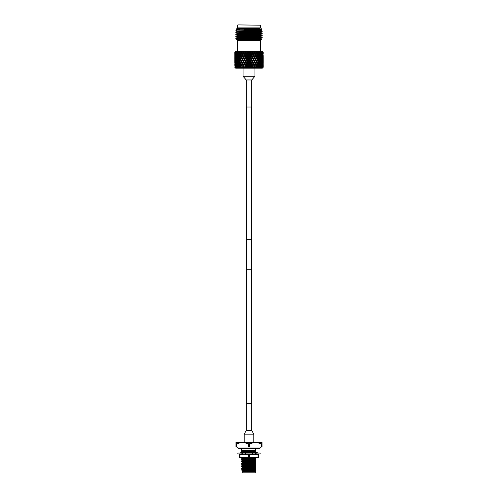 <?xml version="1.0" encoding="UTF-8"?>
<svg xmlns="http://www.w3.org/2000/svg" width="498" height="498" viewBox="0 0 498 498"><rect width="100%" height="100%" fill="white"/><g stroke="black" fill="none" stroke-linecap="round" stroke-linejoin="round"><path stroke-width="0.75" d="M246.442 107.033L246.442 239.644M246.442 269.729L246.442 403.424M251.558 107.033L251.558 239.644M251.558 269.729L251.558 403.424M249 239.644L251.708 239.644L251.708 269.729L246.292 269.729L246.292 239.644L249 239.644M251.733 107.033L246.23 107.033L246.23 79.954L243.074 76.281L254.926 76.281L254.926 68.164M260.386 447.048A1.506 1.506 0 0 1 258.879 448.549L239.121 448.549A1.506 1.506 0 0 1 237.614 447.048M255.269 472.801L242.731 472.801L255.269 472.801L255.437 469.589M242.731 472.801L242.731 471.494L255.269 471.494M255.437 448.549L255.437 450.354L241.48 450.354L241.48 448.549M244.916 471.145C235.735 470.797 252.623 470.473 255.437 470.124L255.437 471.32M255.437 470.542L242.233 470.99L242.731 471.494M241.493 453.031L242.401 452.116L241.48 451.375L255.437 450.684L255.437 453.41M241.48 469.963L255.437 469.272L255.437 469.707L242.401 470.504L241.493 469.975L242.401 469.216L241.48 468.288L242.401 467.547L241.48 466.62L242.401 465.873L241.48 464.945L242.401 464.204L241.48 463.277L242.401 462.53L241.48 461.602L242.401 460.862L241.48 459.934L242.401 458.801L241.48 458.06L242.401 457.519M262.029 447.048L262.029 443.799L261.637 443.799L261.637 447.048L262.029 447.048M249.392 447.048L249.392 443.799L248.608 443.799L248.608 447.048L261.637 447.048M236.363 447.048L236.363 443.799L235.971 443.799L235.971 447.048L248.608 447.048M248.608 443.799L242.489 442.292L236.363 443.799M235.971 443.799L235.971 442.292L255.511 442.292L249.392 443.799M261.637 443.799L255.511 442.292L262.029 442.292L262.029 443.799M242.401 469.216L255.437 468.456L255.437 469.272M255.437 469.066L241.48 469.757M241.48 468.288L255.437 467.597L255.437 468.456M242.401 467.547L255.437 466.782L255.437 467.597M255.437 467.398L241.48 468.089M241.48 466.62L255.437 465.929L255.437 466.782M242.401 465.873L255.437 465.113L255.437 465.929M255.437 465.723L241.48 466.414M241.48 464.945L255.437 464.254L255.437 465.113M242.401 464.204L255.437 463.439L255.437 464.254M255.437 464.055L241.48 464.746M241.48 463.277L255.437 462.586L255.437 463.439M242.401 462.53L255.437 461.771L255.437 462.586M255.437 462.381L241.48 463.072M241.48 461.602L255.437 460.911L255.437 461.771M242.401 460.862L255.437 460.096L255.437 460.911M255.437 460.712L241.48 461.403M241.48 459.934L255.437 459.243L255.437 460.096M242.401 459.187L255.437 458.428L255.437 459.243M255.437 459.038L241.48 459.729M241.48 458.26L255.437 457.569L255.437 458.428M250.712 457.575L241.493 458.042M247.17 454.568L249.791 454.469M249.865 454.469L254.005 454.307M254.895 454.263L255.437 454.226L255.437 454.668M253.725 454.12L250.139 454.257M249.448 454.282L245.097 454.444M245.01 454.444L242.594 454.568M244.406 452.999L247.736 452.875M248.714 452.838L252.853 452.688M253.127 452.676L255.437 452.558M255.437 452.352L248.371 452.651M248.004 452.663L244.126 452.813M242.787 452.881L241.567 453.006L241.816 452.539L241.953 453.329M241.48 451.574L255.437 450.883M250.774 450.354L242.401 450.833L241.48 451.375M255.437 452.066L255.437 451.624M255.337 450.354L255.437 450.684M242.401 452.501L255.437 451.742M241.493 454.699L244.026 453.995M242.389 468.817L255.437 468.039M242.389 467.143L255.437 466.365M255.437 466.663L255.437 466.246M242.389 465.474L255.437 464.696M242.389 463.8L255.437 463.022M242.389 462.132L255.437 461.353M242.389 460.457L255.437 459.679M242.389 458.789L255.437 458.011M254.858 453.062L255.437 452.993M242.389 452.103L255.437 451.325M242.389 450.846L242.663 450.354M255.437 464.578L255.437 463.968M255.437 462.903L255.437 462.293M255.437 461.235L255.437 460.625M242.389 470.486L242.24 470.984M255.437 469.707L255.437 470.124M260.13 453.964L237.87 453.964L237.87 453.062L260.13 453.062L260.13 453.964M240.69 453.964L240.173 453.964M242.302 453.062L243.727 452.539L244.499 453.062M243.634 453.964L245.078 454.493L244.736 453.964M245.078 454.493L245.433 453.703M239.663 453.062L241.306 452.539L241.598 453.062M241.953 453.703L241.816 454.493L240.976 454.132M241.406 454.313L239.663 453.964M241.306 454.493L241.169 453.703M241.406 452.713L241.816 452.539M256.439 454.033L256.184 454.493L256.595 454.313M256.184 454.493L256.047 453.703M256.595 452.713L256.831 453.329M258.338 453.062L256.694 452.539M256.402 453.964L256.694 454.493L258.338 453.964M257.404 453.062L256.184 452.539L256.047 453.329M253.501 453.964L254.273 454.493L255.698 453.964M254.366 453.062L252.922 452.539L252.567 453.329M253.264 453.062L252.922 452.539M248.882 453.964L249.834 454.493L250.506 453.964M249.118 453.062L248.166 452.539L247.494 453.062M241.779 457.538L244.294 457.575L239.582 457.114L239.582 455.029L239.93 455.029L239.93 457.114M239.582 455.029L239.582 454.568L258.418 454.568L258.418 457.114L258.07 457.114L258.07 455.029L258.418 455.029M248.658 457.114L248.658 455.029L249.342 455.029L249.342 457.114L244.294 457.575L239.582 457.575L239.582 457.114M248.658 455.029L244.294 454.568L239.93 455.029M258.07 457.114L253.706 457.575L249.342 457.114M258.07 455.029L253.706 454.568L249.342 455.029M244.294 457.575L258.418 457.575L258.418 457.114M244.188 442.292L244.188 434.169L246.23 430.502L246.23 403.424L251.77 403.424L251.77 430.502L253.812 434.169L253.812 442.292M234.826 54.195L234.801 52.215L235.703 51.313L262.297 51.313L263.199 52.215L262.564 51.593L263.087 52.215L262.303 51.593L262.633 52.215L261.711 51.593L261.998 52.085L261.363 51.593L261.836 52.215L260.809 51.593L260.996 52.085L260.336 51.593L260.734 52.215L259.614 51.593L259.695 52.085L259.022 51.593L259.334 52.215L258.157 51.593L258.138 52.085L257.466 51.593L257.684 52.215L256.999 52.215L256.476 51.593L256.352 52.085L255.704 51.593L255.823 52.215L255.069 52.215L254.609 51.593L254.385 52.085L253.775 51.593L253.787 52.215L252.984 52.215L252.611 51.593L252.287 52.085L251.727 51.593L251.639 52.215L250.805 52.215L250.519 51.593L250.102 52.085L249.61 51.593L249.423 52.215L248.577 52.215L248.39 51.593L247.898 52.085L247.481 51.593L247.195 52.215L246.361 52.215L246.273 51.593L245.713 52.085L245.39 51.593L245.016 52.215L244.213 52.215L244.225 51.593L243.615 52.085L243.391 51.593L242.931 52.215L242.177 52.215L242.296 51.593L241.648 52.085L241.524 51.593L241.001 52.215L240.316 52.215L240.534 51.593L239.862 52.085L239.843 51.593L238.667 52.215L238.978 51.593L238.305 52.085L238.386 51.593L237.266 52.215L237.664 51.593L237.004 52.085L237.191 51.593L236.164 52.215L236.637 51.593L236.002 52.085L236.289 51.593L235.367 52.215L235.697 51.593L234.913 52.215L235.436 51.593L234.801 52.215L234.801 54.176L234.882 52.751M262.564 51.593L263.193 52.215L263.174 54.195M263.118 65.991L263.199 67.261L262.297 68.164L235.703 68.164L234.801 67.261L235.423 67.884L234.826 67.261L235.585 67.884L235.143 67.261L236.071 67.884L235.473 67.261L236.102 67.884L235.797 67.261L236.88 67.884L236.313 67.261L236.924 67.884L236.78 67.261L237.988 67.884L237.465 67.261L238.044 67.884L238.063 67.261L239.364 67.884L238.903 67.261L239.432 67.884L239.613 67.261L240.982 67.884L240.59 67.261L241.057 67.884L241.393 67.261L242.794 67.884L242.482 67.261L242.875 67.884L243.366 67.261L244.761 67.884L244.537 67.261L244.848 67.884L245.47 67.261L246.827 67.884L246.703 67.261L246.921 67.884L247.668 67.261L248.956 67.884L248.919 67.261L249.044 67.884L249.896 67.261L251.079 67.884L251.141 67.261L251.173 67.884L252.1 67.261L253.152 67.884L253.314 67.261L253.239 67.884L254.229 67.261L255.125 67.884L255.374 67.261L255.206 67.884L256.233 67.261L256.943 67.884L257.285 67.261L257.018 67.884L258.057 67.261L258.568 67.884L258.985 67.261L258.636 67.884L259.657 67.261L259.956 67.884L260.442 67.261L260.012 67.884L260.989 67.261L261.077 67.884L262.203 67.261L261.898 67.884L262.527 67.261L261.929 67.884L262.857 67.261L262.402 67.884L263.174 67.261L262.577 67.884L263.199 67.261L262.577 67.884M263.037 67.261L262.415 67.884L263.037 67.261L262.894 64.404M234.988 67.261L235.598 67.884L234.963 67.261L235.1 66.016L235.797 65.773L235.193 65.207L235.193 62.412L235.193 65.207M234.882 65.991L234.826 64.578M239.476 29.749L239.445 29.114M258.138 37.101L258.201 35.918M258.281 34.406L258.313 33.764M258.394 32.252L258.425 31.611M258.506 30.098L258.537 29.507M237.87 24.9L260.429 25.199L237.87 24.9M260.429 51.313L260.429 40.543M237.571 51.313L237.571 40.543M260.429 27.907L260.429 25.199M237.571 27.907L237.571 25.199M237.004 28.816L237.509 27.907L260.491 27.907L261.929 29.345L235.822 30.011L237.004 29.32L240.509 29.065L259.701 28.423L244.493 29.594M236.755 28.66L259.701 28.423M258.026 39.211L261.649 39.373L260.491 40.543L237.509 40.543L236.992 39.541L240.005 39.79M261.655 39.379L237.135 40.027L261.008 39.006L261.008 38.471L258.082 38.221M238.536 39.367L235.822 38.607C235.006 38.246 262.994 37.892 262.178 37.531L260.996 38.483L236.992 39.541M236.768 38.738L239.955 38.875M262.178 37.792C263 38.147 235.461 38.502 235.828 38.856L235.84 38.881M239.893 37.636L237.004 37.412L235.834 36.734C235.006 36.36 262.994 36.005 262.178 35.644L260.996 36.335L240.509 37.126L236.992 37.394L236.992 37.929M262.178 35.644L262.178 35.383C262.994 35.744 235.006 36.099 235.822 36.46L239.855 36.995M237.004 35.258L235.834 34.586C235.006 34.213 262.994 33.852 262.178 33.497L260.996 34.188L240.509 34.978L236.992 35.246L236.992 35.781M262.178 33.497L262.178 33.235C262.994 33.59 235.006 33.951 235.822 34.312L235.822 34.567M237.004 33.111L235.834 32.432C235.006 32.065 262.994 31.704 262.178 31.349L260.996 32.04L240.509 32.831L236.992 33.098L236.992 33.634M262.178 31.349L262.178 31.088C262.994 31.442 235.006 31.804 235.822 32.158L235.822 32.42M258.132 37.257L262.178 37.531M260.996 34.692L262.178 35.383M260.996 32.544L262.178 33.235M254.304 29.594L235.822 30.011M260.996 30.397L262.178 31.088M236.002 52.085L236.457 52.533L235.728 52.776L235.498 54.176L236.089 54.743L235.373 54.985L235.193 56.38L235.797 56.946L235.1 57.189L234.975 58.583L234.819 57.189L234.801 58.583L234.826 55.757M234.801 62.997L234.801 60.208L234.826 63.016M234.826 67.261L234.844 66.825L234.863 67.261M234.925 62.281L234.925 65.275M235.143 67.261L235.193 66.825L235.243 67.261M234.963 67.261L235.1 66.016M235.591 63.563L234.919 63.806M234.844 65.207L234.807 63.806M234.801 60.208L234.844 57.998L234.925 60.868M235.797 67.261L235.884 66.825L235.965 67.261M237.465 67.261L237.11 66.016L238.013 63.563L237.278 63.806L236.892 65.207L236.538 63.806L237.422 61.36L236.681 61.603L236.351 62.997L236.905 63.563L236.17 63.806L235.884 65.207L236.457 65.773L235.728 66.016L235.517 67.261M235.884 66.825L236.12 66.396M235.473 67.261L235.498 64.615L235.728 66.016M238.903 67.261L238.474 66.016L239.401 63.563L238.673 63.806L238.2 65.207L237.758 63.806L238.673 61.36L237.938 61.603L237.515 62.997L237.11 61.603L238.013 59.15L237.278 59.399L236.892 60.793L236.538 59.399L237.422 56.946L236.681 57.189L236.351 58.583L236.905 59.15L236.17 59.399L235.884 60.793L236.457 61.36L235.728 61.603L235.498 62.997L236.089 63.563L235.373 63.806M235.498 64.615L235.703 64.254M239.613 67.261L241.02 63.563L240.329 63.806L239.781 65.207L239.252 63.806L240.179 61.36L239.47 61.603L238.959 62.997L238.474 61.603L239.401 59.15L238.673 59.399L238.2 60.793L237.758 59.399L238.673 56.946L237.938 57.189L237.515 58.583L237.11 57.189L238.013 54.743L237.278 54.985L236.892 56.38L236.538 54.985L237.422 52.533L236.687 52.776L236.351 54.176L236.905 54.743L236.17 54.985L235.884 56.38L236.457 56.946L235.728 57.189L235.498 58.583L236.089 59.15L235.373 59.399L235.193 60.793L235.797 61.36L235.1 61.603L235.112 63.122M234.975 62.997L235.1 61.603M235.591 59.15L234.919 59.399L234.844 60.793M234.925 57.868L234.919 59.399M235.591 54.743L234.919 54.985L234.844 56.38L234.807 54.985L234.925 56.455M236.78 67.261L236.892 66.825L237.011 67.261M236.892 66.825L237.422 65.773L236.687 66.016L236.382 67.261M236.313 67.261L236.351 64.615L236.687 66.016M236.351 64.615L236.612 64.118M235.884 65.207L235.884 62.412L236.17 63.806M235.884 62.412L236.12 61.982M235.498 62.997L235.498 60.208L235.728 61.603M235.498 60.208L235.703 59.847M235.193 60.793L235.193 57.998L235.373 59.399M234.882 57.189L234.975 55.795L235.1 57.189M234.807 54.985L234.844 53.585L234.919 54.985M238.063 67.261L238.2 66.825L238.343 67.261M238.2 66.825L238.673 65.773L237.938 66.016L237.558 67.261M237.515 64.615L237.938 66.016M236.892 65.207L237.422 65.773M236.892 62.412L237.278 63.806M236.351 62.997L236.351 60.208L236.681 61.603M236.351 60.208L236.612 59.71M235.884 60.793L235.884 57.998L236.17 59.399M235.884 57.998L236.12 57.569M235.498 58.583L235.498 55.795L235.728 57.189M235.498 55.795L235.703 55.434M235.193 56.38L235.193 53.585L235.373 54.985M235.324 52.085L235.797 52.533L235.1 52.776L235.112 54.301M239.781 66.825L240.982 67.884M239.781 65.207L240.179 65.773L239.47 66.016L239.015 67.261M238.959 64.615L239.47 66.016M238.2 65.207L238.673 65.773M238.2 62.412L238.673 63.806M237.515 62.997L238.013 63.563M237.515 60.208L237.938 61.603M236.892 60.793L237.422 61.36M236.892 57.998L237.278 59.399M236.351 58.583L236.351 55.795L236.681 57.189M236.351 55.795L236.612 55.297M235.884 56.38L235.884 53.585L236.17 54.985M235.884 53.585L236.12 53.155M241.58 66.825L241.057 67.884L241.58 66.825L242.794 67.884M242.482 67.261L241.904 65.773L242.837 63.563L242.19 63.806L241.58 65.207L241.904 65.773L241.237 66.016L240.715 67.261L241.057 67.884M240.59 67.261L240.092 66.016L240.652 64.615L241.237 66.016M240.652 64.615L241.904 61.36L241.237 61.603L240.652 62.997L240.988 63.806L241.58 62.412L242.19 63.806M239.781 62.412L240.329 63.806M238.959 62.997L239.401 63.563M238.959 60.208L239.47 61.603M238.2 60.793L238.673 61.36M238.2 57.998L238.673 59.399M237.515 58.583L238.013 59.15M237.515 55.795L237.938 57.189M236.892 56.38L237.422 56.946M236.892 53.585L237.278 54.985M243.366 67.261L243.566 66.825L244.761 67.884L243.802 65.773L243.192 66.016L242.626 67.261L242.875 67.884L244.804 63.563L244.225 63.806L243.566 65.207L243.802 65.773L244.611 64.615L245.29 66.016L244.848 67.884L245.831 65.773L245.29 66.016M243.566 66.825L243.802 65.773L243.317 64.665M241.935 66.016L242.551 64.615L243.192 66.016M242.551 64.615L243.802 61.36L243.192 61.603L242.551 62.997L242.918 63.806L243.566 62.412L244.225 63.806M241.58 65.207L240.988 63.806M241.58 62.412L242.837 59.15L242.19 59.399L241.58 60.793L241.935 61.603L242.551 60.208L243.192 61.603M240.652 62.997L240.092 61.603L240.652 60.208L241.237 61.603M240.652 60.208L241.02 59.15L240.329 59.399L239.781 60.793L240.179 61.36L241.904 56.946L241.237 57.189L240.652 58.583L240.988 59.399L241.58 57.998L242.19 59.399M239.781 60.793L239.252 59.399L239.781 57.998L240.329 59.399M239.781 57.998L240.179 56.946L239.47 57.189L238.959 58.583L239.401 59.15M238.959 58.583L238.474 57.189L238.959 55.795L239.47 57.189M238.959 55.795L239.401 54.743L238.673 54.985L238.2 56.38L238.673 56.946M238.2 56.38L237.758 54.985L238.2 53.585L238.673 54.985M238.2 53.585L238.673 52.533L237.938 52.776L237.515 54.176L238.013 54.743M244.848 67.884L245.682 66.825L246.827 67.884L245.831 65.773L246.877 63.563L246.373 63.806L245.831 65.773L246.087 66.016L246.778 64.615L247.481 66.016L246.921 67.884L247.936 65.773L247.481 66.016M245.682 66.825L245.831 65.773L244.804 63.563L245.831 61.36L244.611 62.997L245.004 63.806L245.682 62.412L246.373 63.806M244.761 67.884L243.945 66.016M244.611 64.615L244.804 63.563L243.802 61.36L244.804 59.15L244.225 59.399L243.566 60.793L243.945 61.603L244.611 60.208L245.29 61.603M243.566 65.207L242.918 63.806M243.566 62.412L243.802 61.36L243.317 60.258M242.551 62.997L241.935 61.603M242.551 60.208L243.802 56.946L243.192 57.189L242.551 58.583L242.918 59.399L243.566 57.998L244.225 59.399M241.58 60.793L240.988 59.399M241.58 57.998L242.837 54.743L242.19 54.985L241.58 56.38L241.935 57.189L242.551 55.795L243.192 57.189M240.652 58.583L240.092 57.189L240.652 55.795L241.237 57.189M240.652 55.795L241.02 54.743L240.329 54.985L239.781 56.38L240.179 56.946L241.904 52.533L241.237 52.776L240.652 54.176L240.988 54.985L241.58 53.585L242.19 54.985M239.781 56.38L239.252 54.985L239.781 53.585L240.329 54.985M239.781 53.585L240.179 52.533L239.47 52.776L238.959 54.176L239.401 54.743M246.921 67.884L247.886 66.825L248.956 67.884L247.936 65.773L249 63.563L248.589 63.806L247.936 65.773L248.297 66.016L249 64.615L249.703 66.016L249.044 67.884L249.703 66.016M247.886 66.825L247.936 65.773L246.877 63.563L247.936 61.36L246.778 62.997L247.182 63.806L247.886 62.412L248.589 63.806M246.703 67.261L246.087 66.016M246.778 64.615L246.877 63.563L245.831 61.36L246.877 59.15L245.682 60.793L246.087 61.603L246.778 60.208L247.481 61.603M245.682 65.207L245.004 63.806M245.682 62.412L245.831 61.36L244.804 59.15L245.831 56.946L244.611 58.583L245.004 59.399L245.682 57.998L246.373 59.399M244.611 62.997L243.945 61.603M244.611 60.208L244.804 59.15L243.802 56.946L244.804 54.743L244.225 54.985L243.566 56.38L243.945 57.189L244.611 55.795L245.29 57.189M243.566 60.793L242.918 59.399M243.566 57.998L243.802 56.946L242.918 54.985L243.566 53.585L244.225 54.985M242.551 58.583L241.935 57.189M242.551 55.795L243.802 52.533L243.192 52.776L242.551 54.176L242.918 54.985M241.58 56.38L240.988 54.985M241.58 53.585L242.296 51.593L241.935 52.776L242.551 54.176M249.044 67.884L250.114 66.825L251.079 67.884L250.064 65.773L251.123 63.563L250.064 65.773L250.519 66.016L251.222 64.615L251.913 66.016L251.173 67.884L251.913 66.016M250.114 66.825L249 63.563L250.064 61.36L249 62.997L249.411 63.806L250.114 62.412L250.818 63.806M248.919 67.261L248.297 66.016M249 64.615L249 63.563L247.936 61.36L249 59.15L247.886 60.793L248.297 61.603L249 60.208L249.703 61.603M247.886 65.207L247.182 63.806M247.886 62.412L247.936 61.36L246.877 59.15L247.936 56.946L246.778 58.583L247.182 59.399L247.886 57.998L248.589 59.399M246.778 62.997L246.087 61.603M246.778 60.208L246.877 59.15L245.831 56.946L246.877 54.743L245.682 56.38L246.087 57.189L246.778 55.795L247.481 57.189M245.682 60.793L245.004 59.399M245.682 57.998L245.831 56.946L244.804 54.743L245.831 52.533L244.611 54.176L245.004 54.985L245.682 53.585L246.373 54.985M244.611 58.583L243.945 57.189M244.611 55.795L244.804 54.743L243.802 52.533L244.225 51.593L243.945 52.776L244.611 54.176M243.566 53.585L243.945 52.776M251.173 67.884L252.318 66.825L253.152 67.884L252.169 65.773L253.196 63.563L252.169 65.773L252.71 66.016L253.389 64.615L254.055 66.016L253.239 67.884L254.055 66.016M252.318 66.825L251.123 63.563L252.169 61.36L251.222 62.997L251.123 63.563L251.627 63.806L252.318 62.412L252.996 63.806M251.141 67.261L250.519 66.016M251.222 64.615L250.064 61.36L251.123 59.15L250.114 60.793L250.519 61.603L251.222 60.208L251.913 61.603M250.114 65.207L249.411 63.806M250.114 62.412L249 59.15L250.064 56.946L249 58.583L249.411 59.399L250.114 57.998L250.818 59.399M249 62.997L248.297 61.603M249 60.208L249 59.15L247.936 56.946L249 54.743L247.886 56.38L248.297 57.189L249 55.795L249.703 57.189M247.886 60.793L247.182 59.399M247.886 57.998L247.936 56.946L246.877 54.743L247.936 52.533L246.778 54.176L247.182 54.985L247.886 53.585L248.589 54.985M246.778 58.583L246.087 57.189M246.778 55.795L246.877 54.743L245.831 52.533L246.273 51.593L246.087 52.776L246.778 54.176M245.682 56.38L245.004 54.985M245.682 53.585L245.831 52.533L246.087 52.776M253.239 67.884L254.434 66.825L255.125 67.884L254.198 65.773L254.683 64.665M254.434 66.825L254.198 65.773L254.808 66.016L255.449 64.615L256.065 66.016L255.518 67.261M253.314 67.261L252.71 66.016M253.389 64.615L253.196 63.563L254.198 61.36L253.196 63.563L253.775 63.806L254.434 62.412L255.082 63.806L254.198 65.773L252.169 61.36L253.196 59.15L252.169 61.36L252.71 61.603L253.389 60.208L254.055 61.603M252.318 65.207L251.627 63.806M252.318 62.412L251.123 59.15L252.169 56.946L251.222 58.583L251.123 59.15L251.627 59.399L252.318 57.998L252.996 59.399M251.222 62.997L250.519 61.603M251.222 60.208L250.064 56.946L251.123 54.743L250.114 56.38L250.519 57.189L251.222 55.795L251.913 57.189M250.114 60.793L249.411 59.399M250.114 57.998L249 54.743L250.064 52.533L249 54.176L249.411 54.985L250.114 53.585L250.818 54.985M249 58.583L248.297 57.189M249 55.795L249 54.743L247.936 52.533L248.39 51.593L248.297 52.776L249 54.176M247.886 56.38L247.182 54.985M247.886 53.585L247.936 52.533L248.297 52.776M255.206 67.884L256.42 66.825L256.943 67.884L256.065 66.016M256.42 66.825L256.096 65.773L256.763 66.016L257.348 64.615L257.908 66.016L257.41 67.261M255.374 67.261L254.808 66.016M255.449 64.615L255.082 63.806M254.434 65.207L253.775 63.806M254.434 62.412L254.198 61.36L254.683 60.258M253.389 62.997L252.71 61.603M253.389 60.208L253.196 59.15L254.198 56.946L253.196 59.15L253.775 59.399L254.434 57.998L255.082 59.399L254.198 61.36L254.808 61.603L255.449 60.208L256.065 61.603L255.163 63.563L255.81 63.806L256.42 62.412L257.012 63.806L256.096 65.773L252.169 56.946L253.196 54.743L252.169 56.946L252.71 57.189L253.389 55.795L254.055 57.189M252.318 60.793L251.627 59.399M252.318 57.998L251.123 54.743L252.169 52.533L251.222 54.176L251.123 54.743L251.627 54.985L252.318 53.585L252.996 54.985M251.222 58.583L250.519 57.189M251.222 55.795L250.064 52.533L250.519 51.593L251.222 54.176M250.114 56.38L249.411 54.985M250.114 53.585L250.064 52.533L250.519 52.776M257.018 67.884L258.219 66.825L258.387 67.261M258.219 66.825L257.908 66.016M258.219 65.207L257.671 63.806L258.219 62.412L258.748 63.806L257.821 65.773L258.53 66.016L259.041 64.615L259.526 66.016L259.097 67.261M257.285 67.261L256.763 66.016M257.348 64.615L257.012 63.806M256.42 65.207L255.81 63.806M256.42 62.412L256.065 61.603M255.449 62.997L254.808 61.603M255.449 60.208L255.082 59.399M254.434 60.793L253.775 59.399M254.434 57.998L254.497 56.243L254.198 56.946L254.808 57.189L255.449 55.795L256.065 57.189L255.163 59.15L255.81 59.399L256.42 57.998L257.012 59.399L256.096 61.36L256.763 61.603L257.348 60.208L257.908 61.603L256.98 63.563L257.671 63.806M253.389 58.583L252.71 57.189M253.389 55.795L253.196 54.743L254.198 52.533L253.196 54.743L253.775 54.985L254.434 53.585L255.082 54.985L254.434 56.38L253.775 54.985M252.318 56.38L251.627 54.985M252.318 53.585L252.611 51.593L253.389 54.176M259.551 67.323L259.8 66.825L259.937 67.261M259.8 66.825L259.327 65.773L260.062 66.016L260.485 64.615L260.89 66.016L260.535 67.261M258.985 67.261L258.53 66.016M259.041 64.615L258.599 63.563L259.327 63.806L259.8 62.412L260.242 63.806L259.327 65.773M258.219 62.412L257.908 61.603M257.852 61.447L258.53 61.603L259.041 60.208L259.526 61.603L258.599 63.563M257.348 62.997L256.763 61.603M257.348 60.208L257.012 59.399M256.42 60.793L255.81 59.399M256.42 57.998L256.065 57.189M255.449 58.583L254.808 57.189M255.449 55.795L255.082 54.985M254.434 53.585L254.198 52.533L254.609 51.593L255.449 54.176L255.163 54.743L255.81 54.985L256.42 53.585L257.012 54.985L256.096 56.946L256.763 57.189L257.348 55.795L257.908 57.189L256.98 59.15L257.671 59.399L258.219 57.998L258.748 59.399L258.219 60.793L257.821 61.36L254.198 52.533L254.808 52.776M260.989 67.261L261.108 66.825L261.22 67.261M261.108 66.825L260.579 65.773L261.313 66.016L261.649 64.615L261.687 67.261M260.442 67.261L260.062 66.016M260.485 64.615L259.987 63.563L260.722 63.806L261.108 62.412L261.462 63.806L260.579 65.773M259.8 65.207L259.327 63.806M259.8 62.412L259.327 61.36L260.062 61.603L260.485 60.208L260.89 61.603L259.987 63.563M259.041 62.997L258.53 61.603M259.041 60.208L258.599 59.15L259.327 59.399L259.8 57.998L260.242 59.399L259.327 61.36M258.219 60.793L257.671 59.399M258.219 57.998L257.908 57.189M257.852 57.033L258.53 57.189L259.041 55.795L259.526 57.189L258.599 59.15M257.348 58.583L256.763 57.189M257.348 55.795L257.012 54.985M256.42 56.38L255.81 54.985M256.42 53.585L256.096 52.533L255.449 54.176M262.035 67.261L262.116 66.825L262.203 67.261M262.116 66.825L261.88 66.396M261.618 67.261L261.313 66.016M261.649 64.615L261.388 64.118M261.108 65.207L260.722 63.806M261.108 62.412L260.579 61.36L261.319 61.603L261.649 60.208L261.954 61.603L261.095 63.563L261.83 63.806L262.116 62.412L262.371 63.806L261.543 65.773L262.272 66.016L262.502 64.615L262.527 67.261M260.485 62.997L260.062 61.603M260.485 60.208L259.987 59.15L260.722 59.399L261.108 57.998L261.462 59.399L260.579 61.36M259.8 60.793L259.327 59.399M259.8 57.998L259.327 56.946L260.062 57.189L260.485 55.795L260.89 57.189L259.987 59.15M259.041 58.583L258.53 57.189M258.219 56.38L257.821 56.946L256.98 54.743L257.671 54.985L258.219 53.585L258.748 54.985L258.219 56.38L257.671 54.985M259.041 55.795L258.599 54.743L259.327 54.985L259.8 53.585L260.242 54.985L259.327 56.946M258.219 53.585L257.821 52.533L256.98 54.743L256.096 52.533L256.763 52.776L256.999 52.215L256.476 51.593M257.846 52.614L258.53 52.776L258.736 52.215L258.157 51.593M262.757 67.261L262.807 66.825L262.857 67.261M262.483 67.261L262.272 66.016M262.502 64.615L262.297 64.254M262.116 65.207L261.83 63.806M262.116 62.412L261.88 61.982M261.649 62.997L261.319 61.603M261.649 60.208L261.388 59.71M261.108 60.793L260.722 59.399M261.108 57.998L260.579 56.946L261.319 57.189L261.649 55.795L261.954 57.189L261.095 59.15L261.83 59.399L262.116 57.998L262.371 59.399L261.543 61.36L262.272 61.603L262.502 60.208L262.502 62.997L261.911 63.563L262.627 63.806L262.807 62.412L262.807 65.207L262.203 65.773L262.9 66.016L263.025 64.615M260.485 58.583L260.062 57.189M260.485 55.795L259.987 54.743L260.722 54.985L261.108 53.585L261.462 54.985L260.579 56.946M259.8 56.38L259.327 54.985M259.334 52.215L259.526 52.776L258.599 54.743M259.8 53.585L259.327 52.533L260.062 52.776L260.236 52.215M263.137 67.261L263.156 66.825L263.174 67.261M263.012 67.261L262.9 66.016M262.807 65.207L262.627 63.806M262.502 62.997L262.272 61.603M262.502 60.208L262.297 59.847M262.116 60.793L261.83 59.399M262.116 57.998L261.88 57.569M261.649 58.583L261.319 57.189M261.649 55.795L261.388 55.297M261.108 56.38L260.722 54.985M260.734 52.215L260.485 54.176L259.987 54.743M261.108 53.585L260.579 52.533L261.313 52.776L261.456 52.215L260.809 51.593M263.181 66.016L263.174 64.578M263.156 65.207L263.156 62.412L263.075 65.275M263.025 62.997L263.025 60.208L262.888 63.122M263.193 63.806L263.075 62.281M262.409 63.563L263.081 63.806M262.807 60.793L262.807 57.998L262.807 60.793L262.203 61.36L262.9 61.603M262.502 58.583L262.502 55.795L262.502 58.583L261.911 59.15L262.627 59.399M262.116 56.38L262.116 53.585L262.371 54.985L261.543 56.946L262.272 57.189M262.502 55.795L262.297 55.434M261.836 52.215L261.649 54.176L261.095 54.743L261.83 54.985M262.116 53.585L261.88 53.155M263.118 61.578L263.174 63.016M263.181 61.603L263.193 59.399L263.075 60.868M263.156 60.793L263.075 57.868M263.025 58.583L263.025 55.795L262.888 58.708M262.409 59.15L263.081 59.399M262.807 56.38L262.807 53.585L262.807 56.38L262.203 56.946L262.9 57.189M262.633 52.215L262.502 54.176L261.911 54.743L262.627 54.985M263.118 57.164L263.174 58.608M263.193 54.985L263.075 56.455M263.199 58.583L263.174 55.757M263.087 52.215L262.888 54.301M262.409 54.743L263.081 54.985M234.975 54.176L234.913 52.215M235.697 51.593L235.1 52.776M235.498 54.176L235.367 52.215M236.289 51.593L235.635 52.215L235.728 52.776M236.351 54.176L236.164 52.215M236.544 52.215L236.687 52.776M237.515 54.176L237.266 52.215M238.386 51.593L237.764 52.215L237.938 52.776M238.959 54.176L238.667 52.215M239.843 51.593L239.264 52.215L239.47 52.776M240.652 54.176L240.092 52.776L240.534 51.593L239.862 52.085L240.179 52.533L240.534 51.593M241.524 51.593L241.001 52.215L241.237 52.776M243.391 51.593L243.802 52.533L243.391 51.593L242.931 52.215L243.192 52.776M245.39 51.593L245.831 52.533L245.39 51.593L245.016 52.215L245.29 52.776M247.898 52.085L247.481 51.593L247.481 52.776M250.102 52.085L250.064 52.533L249.61 51.593L249.703 52.776M251.727 51.593L252.287 52.085L252.169 52.533L251.727 51.593L251.913 52.776M253.775 51.593L254.385 52.085L254.198 52.533L253.775 51.593L254.055 52.776M255.704 51.593L256.352 52.085L256.096 52.533L255.704 51.593L256.065 52.776M257.348 54.176L256.763 52.776M257.466 51.593L258.138 52.085L257.821 52.533L257.466 51.593L257.908 52.776M259.041 54.176L258.53 52.776M260.485 54.176L260.062 52.776M261.649 54.176L261.313 52.776M262.502 54.176L262.365 52.215L261.711 51.593M263.025 54.176L262.95 52.215L262.303 51.593M243.553 28.423L236.992 28.797L236.992 29.338L239.47 29.563M258.53 29.65L260.996 29.886L257.491 30.141L236.992 30.951L236.992 31.486M258.418 31.791L260.996 32.04M258.306 33.939L260.996 34.188M258.194 36.08L260.996 36.335M261.008 29.874L261.008 30.409L257.491 30.677L237.004 31.467L235.834 32.146M261.008 32.021L261.008 32.557L257.491 32.831L237.004 33.621L235.834 34.294M261.008 34.169L261.008 34.711L257.491 34.978L237.004 35.769L235.834 36.441M258.163 36.615L261.008 36.858L257.491 37.126L237.004 37.916L235.834 38.595M258.051 38.757L261.649 39.373M235.423 67.884L234.801 67.261M259.022 51.593L259.695 52.085L259.327 52.533M254.385 52.085L254.609 51.593M245.713 52.085L246.273 51.593M243.615 52.085L244.225 51.593M241.935 52.776L241.648 52.085L242.296 51.593M238.673 52.533L238.305 52.085L238.978 51.593M234.807 52.215L235.436 51.593M263.025 52.085L262.533 52.533M262.676 52.085L262.203 52.533L262.9 52.776M261.998 52.085L261.543 52.533L262.272 52.776M260.996 52.085L260.579 52.533M257.821 65.773L252.169 52.533L252.71 52.776M237.004 52.085L237.422 52.533M234.975 52.085L235.467 52.533M251.733 79.954L246.23 79.954M246.23 430.502L251.77 430.502M244.188 434.169L253.812 434.169M243.074 68.164L243.074 76.281M254.926 76.281L251.77 79.954L251.77 107.033M242.389 454.188L242.389 453.771M257.024 452.9L257.827 453.062M263.199 67.261L263.199 64.615M263.199 62.997L263.199 60.208M260.996 29.886L261.923 29.351M237.004 30.963L235.834 30.285M237.004 39.56L235.89 38.912M261.008 36.858L261.008 36.323M260.996 36.84L262.166 37.518"/></g></svg>
